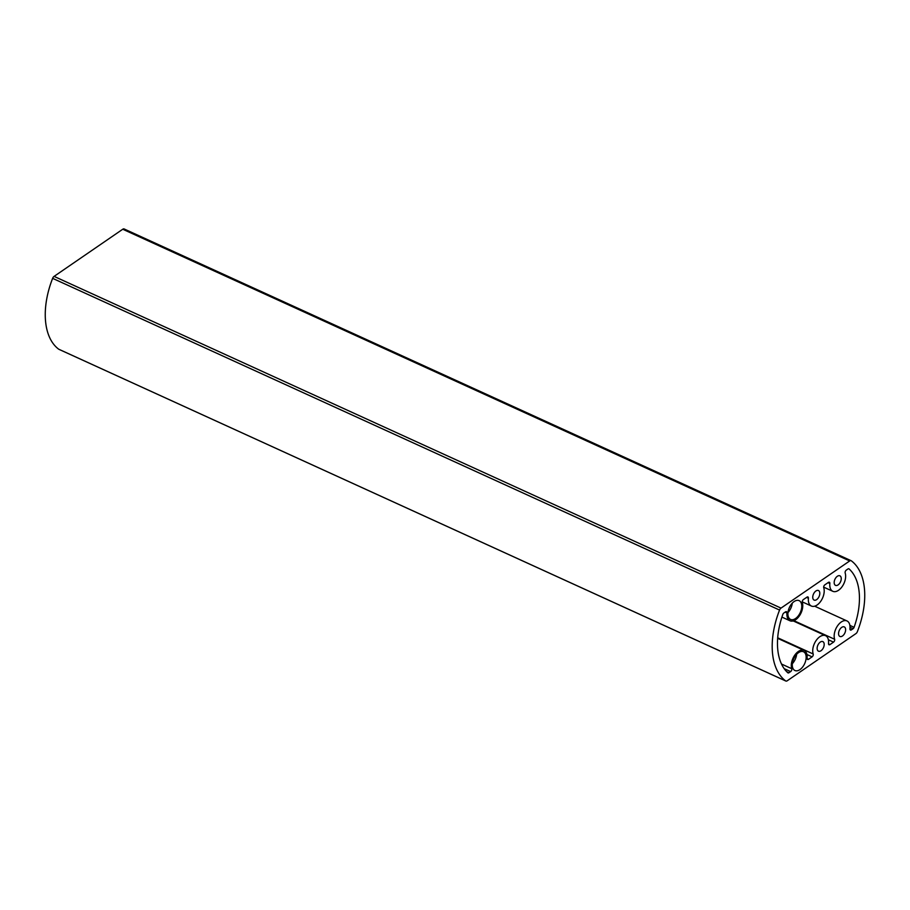 <?xml version="1.0" encoding="UTF-8"?>
<svg xmlns="http://www.w3.org/2000/svg" width="910" height="910" viewBox="0 0 910 910"><rect width="100%" height="100%" fill="white"/><g stroke="black" fill="none" stroke-linecap="round" stroke-linejoin="round"><path stroke-width="1.36" d="M798.491 652.652A10.317 6.006 114.5 0 0 792.542 662.343A10.317 6.006 114.5 0 0 794.931 670.511A10.317 6.006 114.5 0 0 799.947 669.601A10.317 6.006 114.5 0 0 805.885 659.921A10.317 6.006 114.5 0 0 803.496 651.742A10.317 6.006 114.5 0 0 798.491 652.652M794.111 601.556A10.317 6.006 114.5 0 0 788.162 611.236A10.317 6.006 114.5 0 0 790.551 619.414A10.317 6.006 114.5 0 0 795.567 618.504A10.317 6.006 114.5 0 0 801.505 608.813A10.317 6.006 114.5 0 0 799.116 600.645A10.317 6.006 114.5 0 0 794.111 601.556M815.906 590.988A5.255 3.06 114.5 0 0 812.88 595.925A5.255 3.06 114.5 0 0 814.097 600.088A5.255 3.06 114.5 0 0 816.645 599.622A5.255 3.06 114.5 0 0 819.671 594.685A5.255 3.06 114.5 0 0 818.454 590.522A5.255 3.06 114.5 0 0 815.906 590.988M837.348 576.269A5.255 3.06 114.5 0 0 834.311 581.206A5.255 3.06 114.5 0 0 835.528 585.369A5.255 3.06 114.5 0 0 838.087 584.903A5.255 3.06 114.5 0 0 841.113 579.966A5.255 3.06 114.5 0 0 839.896 575.803A5.255 3.06 114.5 0 0 837.348 576.269M798.388 651.446A11.796 6.859 114.5 0 0 791.757 668.713A1.968 1.149 -65.5 0 1 790.642 671.591L788.981 672.729A1.968 1.149 -65.5 0 1 788.026 672.911A1.968 1.149 -65.5 0 1 787.855 672.797A60.925 35.467 -65.5 0 1 782.839 614.398A1.968 1.149 -65.5 0 1 783.851 612.999L785.523 611.85A1.968 1.149 -65.5 0 1 786.479 611.679A1.968 1.149 -65.5 0 1 786.979 612.976A11.796 6.859 114.5 0 0 789.937 620.756A11.796 6.859 114.5 0 0 799.492 615.729A11.796 6.859 114.5 0 0 802.302 602.443A1.968 1.149 -65.5 0 1 803.405 599.565L806.965 597.131A1.968 1.149 -65.5 0 1 807.921 596.949A1.968 1.149 -65.5 0 1 808.41 598.245A11.796 6.859 114.5 0 0 811.379 606.037A11.796 6.859 114.5 0 0 820.922 601.01A11.796 6.859 114.5 0 0 823.743 587.723A1.968 1.149 -65.5 0 1 824.847 584.846L828.407 582.4A1.968 1.149 -65.5 0 1 829.363 582.229A1.968 1.149 -65.5 0 1 829.852 583.526A11.796 6.859 114.5 0 0 832.821 591.307A11.796 6.859 114.5 0 0 842.364 586.279A11.796 6.859 114.5 0 0 845.174 573.004A1.968 1.149 -65.5 0 1 846.289 570.126L847.949 568.977A1.968 1.149 -65.5 0 1 848.905 568.807A1.968 1.149 -65.5 0 1 849.076 568.921A60.925 35.467 -65.5 0 1 854.081 627.308A1.968 1.149 -65.5 0 1 853.08 628.719L851.407 629.868A1.968 1.149 -65.5 0 1 850.452 630.038A1.968 1.149 -65.5 0 1 849.951 628.742A11.796 6.859 114.5 0 0 846.994 620.95A11.796 6.859 114.5 0 0 841.261 621.996A11.796 6.859 114.5 0 0 834.629 639.264A1.968 1.149 -65.5 0 1 833.526 642.141L829.965 644.587A1.968 1.149 -65.5 0 1 829.01 644.758A1.968 1.149 -65.5 0 1 828.521 643.461A11.796 6.859 114.5 0 0 825.552 635.681A11.796 6.859 114.5 0 0 819.83 636.716A11.796 6.859 114.5 0 0 813.187 653.983A1.968 1.149 -65.5 0 1 812.084 656.861L808.524 659.306A1.968 1.149 -65.5 0 1 807.568 659.477A1.968 1.149 -65.5 0 1 807.079 658.18A11.796 6.859 114.5 0 0 804.11 650.4A11.796 6.859 114.5 0 0 798.388 651.446M820.285 642.085A5.255 3.06 114.5 0 0 817.26 647.021A5.255 3.06 114.5 0 0 818.477 651.185A5.255 3.06 114.5 0 0 821.025 650.73A5.255 3.06 114.5 0 0 824.051 645.793A5.255 3.06 114.5 0 0 822.833 641.618A5.255 3.06 114.5 0 0 820.285 642.085M841.727 627.365A5.255 3.06 114.5 0 0 838.69 632.302A5.255 3.06 114.5 0 0 839.907 636.465A5.255 3.06 114.5 0 0 842.467 635.999A5.255 3.06 114.5 0 0 845.492 631.062A5.255 3.06 114.5 0 0 844.275 626.899A5.255 3.06 114.5 0 0 841.727 627.365M59.093 349.372A2.946 1.718 -65.5 0 1 58.888 349.303A2.946 1.718 -65.5 0 1 58.706 349.201A68.785 40.04 -65.5 0 1 52.632 278.346A2.946 1.718 -65.5 0 1 54.088 276.39L122.748 229.24A2.946 1.718 -65.5 0 1 124.181 228.979A2.946 1.718 -65.5 0 1 124.363 229.093M58.706 349.201L785.637 680.908A68.785 40.04 -65.5 0 1 779.563 610.064L52.632 278.346M785.637 680.908A2.946 1.718 114.5 0 0 785.819 681.021A2.946 1.718 114.5 0 0 787.252 680.76L855.912 633.61A2.946 1.718 114.5 0 0 857.368 631.654A68.785 40.04 -65.5 0 0 851.294 560.799A2.946 1.718 114.5 0 0 851.112 560.697A2.946 1.718 114.5 0 0 849.678 560.958L122.748 229.24M54.088 276.39L781.019 608.107L849.678 560.958M781.019 608.107A2.946 1.718 114.5 0 0 779.563 610.064M787.958 612.589A10.317 6.006 114.5 0 0 792.257 603.159M792.337 663.686A10.317 6.006 114.5 0 0 796.648 654.256M781.497 664.027L791.757 668.713M777.697 637.785L813.187 653.983M793.895 620.677L834.629 639.264M790.642 671.591L784.147 668.622M786.706 671.694L788.981 672.729M807.079 658.647L808.524 659.306M812.084 656.861L806.942 654.517M828.521 643.927L829.965 644.587M833.526 642.141L828.373 639.787M849.872 625.386L854.081 627.308M849.951 629.208L851.407 629.868M853.08 628.719L850.031 627.331M829.852 583.526L827.998 582.684M808.41 598.245L806.556 597.404M786.979 612.976L785.125 612.123M58.888 349.303L785.819 681.021M124.181 228.979L851.112 560.697M846.994 620.95L814.632 606.185M825.552 635.681L793.19 620.916M804.11 650.4L777.652 638.331M832.821 591.307L823.664 587.132M811.379 606.037L802.222 601.851M789.937 620.756L781.929 617.094"/></g></svg>
